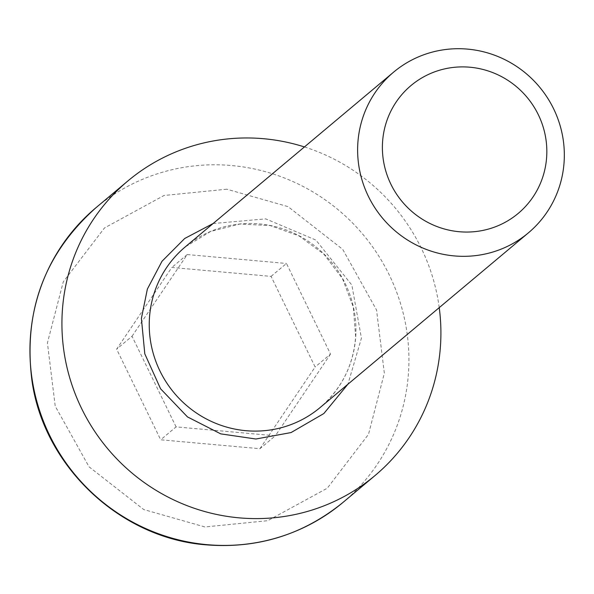 <?xml version="1.0" encoding="UTF-8"?>
<svg xmlns="http://www.w3.org/2000/svg" width="594" height="594" viewBox="0 0 594 594"><rect width="100%" height="100%" fill="white"/><g stroke="black" fill="none" stroke-linecap="round" stroke-linejoin="round"><path stroke-width="0.45" stroke-dasharray="2.97 2.23" d="M213.112 223.53L265.726 218.867L315.934 240.095L351.848 285.075L361.434 338.172L347.913 384.229M439.226 307.64A192.27 187.511 50 0 0 304.432 146.933M259.934 448.708L315.132 367.01L271.079 276.381L171.829 267.463L116.632 349.168L160.684 439.79L259.934 448.708L275.334 435.796L176.084 426.878L160.684 439.79M271.079 276.381L286.479 263.469L330.531 354.091L315.132 367.01M330.531 354.091L275.334 435.796M176.084 426.878L132.031 336.256L116.632 349.168M132.031 336.256L187.229 254.551L171.829 267.463M187.229 254.551L286.479 263.469M355.739 336.56A104.878 102.279 50 0 0 259.288 223.893A104.878 102.279 50 0 0 185.202 246.941L210.684 231.408L239.85 224.042L270.196 225.572L299.057 235.907L323.886 254.15L342.486 278.631L353.311 307.061L355.643 336.731C353.504 365.087 341.624 388.728 319.995 407.647A104.878 102.279 50 0 0 355.739 336.56M226.804 189.204L164.026 195.485L104.477 227.962L63.261 281.846L47.416 342.946L55.227 406.177L89.033 466.802L143.718 509.541L204.96 526.967L267.738 520.686L327.287 488.209L368.503 434.325L384.348 373.225L376.544 310.001L342.731 249.376L288.045 206.638L226.804 189.204M342.998 502.42A192.27 187.511 50 0 0 399.146 299.213A192.27 187.511 50 0 0 231.697 165.548A192.27 187.511 50 0 0 95.879 207.789"/><path stroke-width="0.89" d="M347.913 384.229L323.841 413.543L291.06 432.566L255.91 439.011L220.745 433.872L187.474 416.906L160.566 388.773L144.795 353.838L141.394 318.399L147.364 289.07L161.991 261.286L184.719 238.476L213.112 223.53M467.664 49.124A104.878 102.279 -130 0 1 558.999 122.03A104.878 102.279 -130 0 1 528.37 232.87A104.878 102.279 -130 0 1 454.291 255.917A104.878 102.279 -130 0 1 362.956 183.004A104.878 102.279 -130 0 1 393.584 72.164A104.878 102.279 -130 0 1 467.664 49.124M469.928 67.219A83.435 81.371 -130 0 1 546.666 156.846A83.435 81.371 -130 0 1 459.288 231.727A83.435 81.371 -130 0 1 382.558 142.1A83.435 81.371 -130 0 1 469.928 67.219M304.432 146.933A192.27 187.511 50 0 0 263.677 138.721A192.27 187.511 50 0 0 127.859 180.97A192.27 187.511 50 0 0 71.711 384.184A192.27 187.511 50 0 0 239.159 517.849A192.27 187.511 50 0 0 374.97 475.601A192.27 187.511 50 0 0 439.226 307.64M393.584 72.164L185.202 246.941A104.878 102.279 50 0 0 149.458 318.02A104.878 102.279 50 0 0 245.916 430.687A104.878 102.279 50 0 0 319.995 407.647L528.37 232.87M342.998 502.42C303.23 534.674 257.774 548.826 206.638 544.876C120.589 538.721 43.763 466.505 31.935 380.509C23.233 311.271 44.55 253.697 95.879 207.789A192.27 187.511 50 0 0 39.731 411.003A192.27 187.511 50 0 0 207.18 544.668A192.27 187.511 50 0 0 342.998 502.42L374.97 475.601M127.859 180.97L95.879 207.789"/></g></svg>
